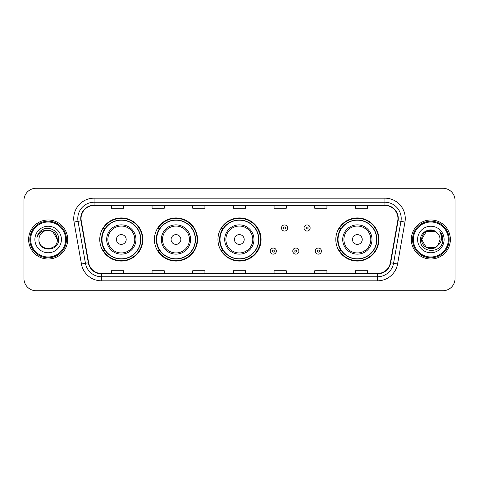 <?xml version="1.0" encoding="UTF-8"?>
<svg xmlns="http://www.w3.org/2000/svg" width="479" height="479" viewBox="0 0 479 479"><rect width="100%" height="100%" fill="white"/><g stroke="black" fill="none" stroke-linecap="round" stroke-linejoin="round"><path stroke-width="0.72" d="M335.809 239.5A21.555 21.555 0 0 0 357.364 261.055A21.555 21.555 0 0 0 378.919 239.5A21.555 21.555 0 0 0 357.364 217.945A21.555 21.555 0 0 0 335.809 239.5M217.945 239.5A21.555 21.555 0 0 0 239.5 261.055A21.555 21.555 0 0 0 261.055 239.5A21.555 21.555 0 0 0 239.5 217.945A21.555 21.555 0 0 0 217.945 239.5M154.418 239.5A21.555 21.555 0 0 0 175.973 261.055A21.555 21.555 0 0 0 197.528 239.5A21.555 21.555 0 0 0 175.973 217.945A21.555 21.555 0 0 0 154.418 239.5M99.758 239.5A21.555 21.555 0 0 0 121.313 261.055A21.555 21.555 0 0 0 142.868 239.5A21.555 21.555 0 0 0 121.313 217.945A21.555 21.555 0 0 0 99.758 239.5M104.925 250.481A19.723 19.723 0 0 1 104.925 228.519M159.591 250.481A19.723 19.723 0 0 1 159.591 228.519M222.951 250.481A19.723 19.723 0 0 1 222.951 228.519M340.976 250.481A19.723 19.723 0 0 1 340.976 228.519M23.95 200.456L23.95 278.544A12.203 12.203 0 0 0 36.153 290.741L442.847 290.741A12.203 12.203 0 0 0 455.05 278.544L455.05 200.456A12.203 12.203 0 0 0 442.847 188.259L36.153 188.259A12.203 12.203 0 0 0 23.95 200.456L23.95 278.544M28.626 239.5A19.519 19.519 0 0 0 48.151 259.019A19.519 19.519 0 0 0 67.671 239.5A19.519 19.519 0 0 0 48.151 219.981A19.519 19.519 0 0 0 28.626 239.5A19.519 19.519 0 0 0 48.151 259.019A19.519 19.519 0 0 0 67.671 239.5A19.519 19.519 0 0 0 48.151 219.981A19.519 19.519 0 0 0 28.626 239.5M411.329 239.5A19.519 19.519 0 0 0 430.849 259.019A19.519 19.519 0 0 0 450.374 239.5A19.519 19.519 0 0 0 430.849 219.981A19.519 19.519 0 0 0 411.329 239.5A19.519 19.519 0 0 0 430.849 259.019A19.519 19.519 0 0 0 450.374 239.5A19.519 19.519 0 0 0 430.849 219.981A19.519 19.519 0 0 0 411.329 239.5M81.053 218.514A13.017 13.017 0 0 1 94.064 205.503L384.936 205.503A13.017 13.017 0 0 1 397.75 220.777L390.349 262.743A13.017 13.017 0 0 1 377.536 273.497L101.464 273.497A13.017 13.017 0 0 1 88.651 262.743L81.25 220.777A13.017 13.017 0 0 1 81.053 218.514M80.723 218.514A13.34 13.34 0 0 0 80.927 220.831L88.328 262.803A13.34 13.34 0 0 0 101.464 273.826L377.536 273.826A13.34 13.34 0 0 0 390.672 262.803L398.073 220.831A13.34 13.34 0 0 0 384.936 205.174L94.064 205.174A13.34 13.34 0 0 0 80.723 218.514M74.041 222.046A20.334 20.334 0 0 1 94.064 198.18L384.936 198.18A20.334 20.334 0 0 1 404.959 222.046L397.558 264.019A20.334 20.334 0 0 1 377.536 280.82L101.464 280.82A20.334 20.334 0 0 1 81.442 264.019L74.041 222.046L78.041 221.34A16.268 16.268 0 0 1 94.064 202.246L384.936 202.246A16.268 16.268 0 0 1 400.959 221.34L393.552 263.312A16.268 16.268 0 0 1 377.536 276.754L101.464 276.754A16.268 16.268 0 0 1 85.448 263.312L78.041 221.34A16.268 16.268 0 0 1 77.796 218.514M442.847 188.259L36.153 188.259M36.153 290.741L442.847 290.741M455.05 278.544L455.05 200.456M390.672 262.803L393.552 263.312L400.959 221.34L404.959 222.046M233.399 205.503L233.399 208.257L245.601 208.257L245.601 205.503M192.732 205.503L192.732 208.257L204.928 208.257L204.928 205.503M152.059 205.503L152.059 208.257L164.261 208.257L164.261 205.503M111.391 205.503L111.391 208.257L123.594 208.257L123.594 205.503M274.072 205.503L274.072 208.257L286.268 208.257L286.268 205.503M314.739 205.503L314.739 208.257L326.941 208.257L326.941 205.503M355.406 205.503L355.406 208.257L367.609 208.257L367.609 205.503M245.601 273.497L245.601 270.743L233.399 270.743L233.399 273.497M204.928 273.497L204.928 270.743L192.732 270.743L192.732 273.497M164.261 273.497L164.261 270.743L152.059 270.743L152.059 273.497M123.594 273.497L123.594 270.743L111.391 270.743L111.391 273.497M286.268 273.497L286.268 270.743L274.072 270.743L274.072 273.497M326.941 273.497L326.941 270.743L314.739 270.743L314.739 273.497M367.609 273.497L367.609 270.743L355.406 270.743L355.406 273.497M65.635 239.5A17.489 17.489 0 0 0 48.151 222.011A17.489 17.489 0 0 0 30.662 239.5A17.489 17.489 0 0 0 48.151 256.989A17.489 17.489 0 0 0 65.635 239.5M66.449 239.5A18.304 18.304 0 0 0 48.151 221.196A18.304 18.304 0 0 0 29.848 239.5A18.304 18.304 0 0 0 48.151 257.804A18.304 18.304 0 0 0 66.449 239.5M48.151 230.303L52.744 231.537L57.342 239.5C56.797 233.914 53.732 230.848 48.151 230.303L52.744 231.537L57.342 239.5L52.744 231.537L48.151 230.303L52.744 231.537L57.342 239.5L52.744 231.537L48.151 230.303L52.744 231.537L57.342 239.5C57.905 251.361 38.392 251.361 38.955 239.5C38.098 252.349 59.043 252.056 58.63 239.5C59.342 230.71 47.924 225.01 41.158 230.501C38.769 232.411 37.338 234.878 36.865 237.889C38.763 232.495 42.523 229.968 48.151 230.303L52.744 231.537L57.342 239.5C57.905 251.361 38.392 251.361 38.955 239.5C38.392 251.361 57.905 251.361 57.342 239.5C57.905 251.361 38.392 251.361 38.955 239.5C38.392 251.361 57.905 251.361 57.342 239.5C57.905 251.361 38.392 251.361 38.955 239.5A9.197 9.197 0 0 1 48.151 230.303L52.744 231.537L57.342 239.5A9.197 9.197 0 0 0 57.336 239.165M34.889 239.5A13.262 13.262 0 0 0 48.151 252.762A13.262 13.262 0 0 0 61.408 239.5A13.262 13.262 0 0 0 48.151 226.238A13.262 13.262 0 0 0 34.889 239.5M126.193 239.5A4.88 4.88 0 0 0 121.313 234.62A4.88 4.88 0 0 0 116.433 239.5A4.88 4.88 0 0 0 121.313 244.38A4.88 4.88 0 0 0 126.193 239.5M135.952 239.5A14.639 14.639 0 0 0 121.313 224.861A14.639 14.639 0 0 0 106.673 239.5A14.639 14.639 0 0 0 121.313 254.139A14.639 14.639 0 0 0 135.952 239.5A14.639 14.639 0 0 1 121.313 254.139A14.639 14.639 0 0 1 106.673 239.5M140.634 239.5A19.316 19.316 0 0 0 121.313 220.184A19.316 19.316 0 0 0 101.997 239.5A19.316 19.316 0 0 0 121.313 258.816A19.316 19.316 0 0 0 140.634 239.5M142.461 239.5A21.148 21.148 0 0 1 103.242 250.481L105.2 250.481A19.501 19.501 0 0 0 140.814 239.548A19.501 19.501 0 0 0 105.2 228.519L103.242 228.519A21.148 21.148 0 0 1 142.461 239.5M180.852 239.5A4.88 4.88 0 0 0 175.973 234.62A4.88 4.88 0 0 0 171.093 239.5A4.88 4.88 0 0 0 175.973 244.38A4.88 4.88 0 0 0 180.852 239.5M190.612 239.5A14.639 14.639 0 0 0 175.973 224.861A14.639 14.639 0 0 0 161.333 239.5A14.639 14.639 0 0 0 175.973 254.139A14.639 14.639 0 0 0 190.612 239.5A14.639 14.639 0 0 1 175.973 254.139A14.639 14.639 0 0 1 161.333 239.5M195.294 239.5A19.316 19.316 0 0 0 175.973 220.184A19.316 19.316 0 0 0 156.657 239.5A19.316 19.316 0 0 0 175.973 258.816A19.316 19.316 0 0 0 195.294 239.5M197.12 239.5A21.148 21.148 0 0 1 157.902 250.481L159.86 250.481A19.501 19.501 0 0 0 195.474 239.548A19.501 19.501 0 0 0 159.86 228.519L157.902 228.519A21.148 21.148 0 0 1 197.12 239.5M244.218 239.5A4.88 4.88 0 0 0 239.338 234.62A4.88 4.88 0 0 0 234.459 239.5A4.88 4.88 0 0 0 239.338 244.38A4.88 4.88 0 0 0 244.218 239.5M253.978 239.5A14.639 14.639 0 0 0 239.338 224.861A14.639 14.639 0 0 0 224.699 239.5A14.639 14.639 0 0 0 239.338 254.139A14.639 14.639 0 0 0 253.978 239.5A14.639 14.639 0 0 1 239.338 254.139A14.639 14.639 0 0 1 224.699 239.5M258.654 239.5A19.316 19.316 0 0 0 239.338 220.184A19.316 19.316 0 0 0 220.017 239.5A19.316 19.316 0 0 0 239.338 258.816A19.316 19.316 0 0 0 258.654 239.5M260.486 239.5A21.148 21.148 0 0 1 221.262 250.481L223.226 250.481A19.501 19.501 0 0 0 258.84 239.548A19.501 19.501 0 0 0 223.226 228.519L221.262 228.519A21.148 21.148 0 0 1 260.486 239.5M362.244 239.5A4.88 4.88 0 0 0 357.364 234.62A4.88 4.88 0 0 0 352.478 239.5A4.88 4.88 0 0 0 357.364 244.38A4.88 4.88 0 0 0 362.244 239.5M372.003 239.5A14.639 14.639 0 0 0 357.364 224.861A14.639 14.639 0 0 0 342.719 239.5A14.639 14.639 0 0 0 357.364 254.139A14.639 14.639 0 0 0 372.003 239.5A14.639 14.639 0 0 1 357.364 254.139A14.639 14.639 0 0 1 342.719 239.5M376.68 239.5A19.316 19.316 0 0 0 357.364 220.184A19.316 19.316 0 0 0 338.042 239.5A19.316 19.316 0 0 0 357.364 258.816A19.316 19.316 0 0 0 376.68 239.5M378.512 239.5A21.148 21.148 0 0 1 339.288 250.481L341.246 250.481A19.501 19.501 0 0 0 376.859 239.548A19.501 19.501 0 0 0 341.246 228.519L339.288 228.519A21.148 21.148 0 0 1 378.512 239.5M435.447 247.463A9.197 9.197 0 0 0 437.932 245.368L435.447 247.463L426.256 247.463L421.658 239.5L426.256 231.537L435.447 231.537L436.872 232.554C431.232 226.639 420.37 231.513 420.472 239.5C419.436 253.69 442.446 254.062 442.824 240.189L442.841 239.5C442.806 236.482 441.806 233.836 439.83 231.555C441.333 234.015 441.86 236.668 441.416 239.5C441.009 241.871 439.848 243.823 437.932 245.368L437.746 245.583C432.771 251.96 421.185 247.673 421.658 239.5L426.256 247.463L435.447 247.463L437.932 245.368L435.872 247.206M448.338 239.5A17.489 17.489 0 0 0 430.849 222.011A17.489 17.489 0 0 0 413.365 239.5A17.489 17.489 0 0 0 430.849 256.989A17.489 17.489 0 0 0 448.338 239.5M449.152 239.5A18.304 18.304 0 0 0 430.849 221.196A18.304 18.304 0 0 0 412.551 239.5A18.304 18.304 0 0 0 430.849 257.804A18.304 18.304 0 0 0 449.152 239.5M437.932 245.368L440.045 239.5C439.991 236.728 438.938 234.411 436.872 232.554M417.592 239.5A13.262 13.262 0 0 0 430.849 252.762A13.262 13.262 0 0 0 444.111 239.5A13.262 13.262 0 0 0 430.849 226.238A13.262 13.262 0 0 0 417.592 239.5M435.447 231.537A9.197 9.197 0 0 0 421.658 239.5M439.92 231.656L442.836 239.847M439.83 231.555L442.225 235.71M287.61 227.992A3.048 3.048 0 0 1 284.562 231.04A3.048 3.048 0 0 1 281.514 227.992A3.048 3.048 0 0 1 284.562 224.938A3.048 3.048 0 0 1 287.61 227.992A3.048 3.048 0 0 0 284.562 224.938A3.048 3.048 0 0 0 281.514 227.992M310.141 227.992A3.048 3.048 0 0 1 307.093 231.04A3.048 3.048 0 0 1 304.045 227.992A3.048 3.048 0 0 1 307.093 224.938A3.048 3.048 0 0 1 310.141 227.992A3.048 3.048 0 0 0 307.093 224.938A3.048 3.048 0 0 0 304.045 227.992M270.246 251.092A3.048 3.048 0 0 1 273.299 248.038A3.048 3.048 0 0 1 276.347 251.092A3.048 3.048 0 0 1 273.299 254.139A3.048 3.048 0 0 1 270.246 251.092A3.048 3.048 0 0 0 273.299 254.139A3.048 3.048 0 0 0 276.347 251.092M292.777 251.092A3.048 3.048 0 0 1 295.83 248.038A3.048 3.048 0 0 1 298.878 251.092A3.048 3.048 0 0 1 295.83 254.139A3.048 3.048 0 0 1 292.777 251.092A3.048 3.048 0 0 0 295.83 254.139A3.048 3.048 0 0 0 298.878 251.092M315.308 251.092A3.048 3.048 0 0 1 318.361 248.038A3.048 3.048 0 0 1 321.409 251.092A3.048 3.048 0 0 1 318.361 254.139A3.048 3.048 0 0 1 315.308 251.092A3.048 3.048 0 0 0 318.361 254.139A3.048 3.048 0 0 0 321.409 251.092M384.936 198.18L384.936 205.174M78.041 221.34L80.927 220.831M101.464 280.82L101.464 273.826M377.536 273.826L377.536 280.82M81.442 264.019L88.328 262.803M398.073 220.831L400.959 221.34M94.064 198.18L94.064 205.174M393.552 263.312L397.558 264.019M134.761 239.5A13.448 13.448 0 0 0 121.313 226.052A13.448 13.448 0 0 0 107.865 239.5A13.448 13.448 0 0 0 121.313 252.948A13.448 13.448 0 0 0 134.761 239.5M189.427 239.5A13.448 13.448 0 0 0 175.973 226.052A13.448 13.448 0 0 0 162.525 239.5A13.448 13.448 0 0 0 175.973 252.948A13.448 13.448 0 0 0 189.427 239.5M252.786 239.5A13.448 13.448 0 0 0 239.338 226.052A13.448 13.448 0 0 0 225.884 239.5A13.448 13.448 0 0 0 239.338 252.948A13.448 13.448 0 0 0 252.786 239.5M370.812 239.5A13.448 13.448 0 0 0 357.364 226.052A13.448 13.448 0 0 0 343.91 239.5A13.448 13.448 0 0 0 357.364 252.948A13.448 13.448 0 0 0 370.812 239.5M283.544 227.992A1.018 1.018 0 0 0 284.562 229.01A1.018 1.018 0 0 0 285.58 227.992A1.018 1.018 0 0 0 284.562 226.974A1.018 1.018 0 0 0 283.544 227.992M306.075 227.992A1.018 1.018 0 0 0 307.093 229.01A1.018 1.018 0 0 0 308.111 227.992A1.018 1.018 0 0 0 307.093 226.974A1.018 1.018 0 0 0 306.075 227.992M274.311 251.092A1.018 1.018 0 0 0 273.299 250.074A1.018 1.018 0 0 0 272.282 251.092A1.018 1.018 0 0 0 273.299 252.11A1.018 1.018 0 0 0 274.311 251.092M296.842 251.092A1.018 1.018 0 0 0 295.83 250.074A1.018 1.018 0 0 0 294.813 251.092A1.018 1.018 0 0 0 295.83 252.11A1.018 1.018 0 0 0 296.842 251.092M319.373 251.092A1.018 1.018 0 0 0 318.361 250.074A1.018 1.018 0 0 0 317.343 251.092A1.018 1.018 0 0 0 318.361 252.11A1.018 1.018 0 0 0 319.373 251.092"/></g></svg>
